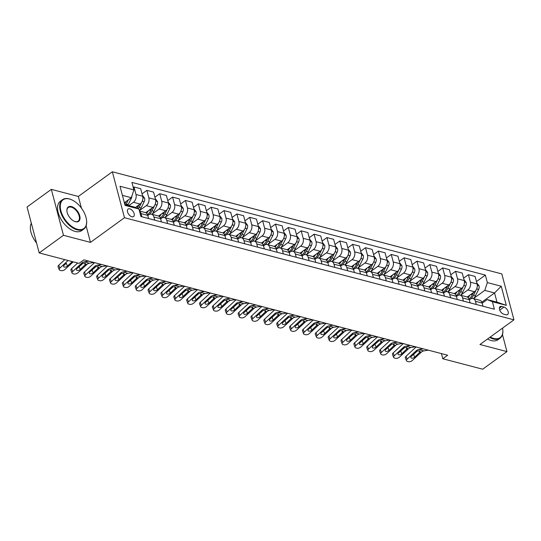 <?xml version="1.0" encoding="UTF-8"?>
<svg xmlns="http://www.w3.org/2000/svg" width="541" height="541" viewBox="0 0 541 541"><rect width="100%" height="100%" fill="white"/><g stroke="black" fill="none" stroke-linecap="round" stroke-linejoin="round"><path stroke-width="0.81" d="M131.889 216.765A4.646 2.617 54 0 0 133.573 216.556A4.646 2.617 54 0 0 133.674 212.444A4.646 2.617 54 0 0 129.793 208.826A4.646 2.617 54 0 0 128.116 209.036A4.646 2.617 54 0 0 128.007 213.147A4.646 2.617 54 0 0 131.889 216.765M81.427 208.129L78.344 196.457L51.334 189.37L27.05 206.993L39.182 252.918L79.054 263.372L83.916 259.849L447.657 355.234L442.802 358.757L482.673 369.212L506.958 351.589L502.474 334.602M78.344 196.457L112.345 171.788L501.818 273.915L513.95 319.839L124.477 217.712L112.345 171.788M503.962 307.058L501.703 306.463A4.504 2.536 54 0 0 500.073 306.666A4.504 2.536 54 0 0 499.972 310.656A4.504 2.536 54 0 0 503.732 314.159L505.997 314.754A4.504 2.536 54 0 0 507.627 314.551A4.504 2.536 54 0 0 507.728 310.561A4.504 2.536 54 0 0 503.962 307.058L499.742 310.121M487.353 282.598L501.243 286.243L506.295 305.361L492.398 301.716L487.204 299.572L496.976 302.135L494.555 292.945L484.777 290.382L487.353 282.598L485.365 275.092L131.909 182.405L133.898 189.911L131.321 197.695L122.408 195.362M124.829 204.545L133.749 206.885L138.949 209.029L140.93 216.535L494.386 309.222L492.398 301.716M138.949 209.029L125.052 205.384L120.007 186.273L133.898 189.911M51.334 189.37L63.466 235.294L39.182 252.918M63.466 235.294L90.482 242.382L124.477 217.712M513.95 319.839L479.948 344.509L506.958 351.589M441.442 353.604L442.802 358.757M481.835 302.176L494.555 292.945L501.243 286.243M487.204 299.572L482.187 303.21M154.74 220.16L153.901 216.982A5.809 3.956 -75.3 0 0 151.487 214.182A5.809 3.956 -75.3 0 0 148.707 214.838L147.767 215.514M167.602 223.534L166.763 220.356A5.809 3.956 -75.3 0 0 164.349 217.55A5.809 3.956 -75.3 0 0 161.57 218.206L160.63 218.889M180.464 226.902L179.626 223.724A5.809 3.956 -75.3 0 0 177.211 220.924A5.809 3.956 -75.3 0 0 174.432 221.58L173.492 222.263M193.326 230.277L192.488 227.098A5.809 3.956 -75.3 0 0 190.074 224.299A5.809 3.956 -75.3 0 0 187.294 224.955L186.354 225.631M206.189 233.651L205.35 230.473A5.809 3.956 -75.3 0 0 202.936 227.673A5.809 3.956 -75.3 0 0 200.156 228.329L199.216 229.005M219.051 237.026L218.212 233.847A5.809 3.956 -75.3 0 0 215.798 231.041A5.809 3.956 -75.3 0 0 213.019 231.697L212.079 232.38M231.913 240.393L231.075 237.215A5.809 3.956 -75.3 0 0 228.66 234.415A5.809 3.956 -75.3 0 0 225.881 235.071L224.941 235.754M244.775 243.768L243.937 240.589A5.809 3.956 -75.3 0 0 241.523 237.79A5.809 3.956 -75.3 0 0 238.743 238.446L237.803 239.122M257.638 247.142L256.799 243.964A5.809 3.956 -75.3 0 0 254.385 241.164A5.809 3.956 -75.3 0 0 251.606 241.82L250.666 242.496M270.5 250.517L269.661 247.338A5.809 3.956 -75.3 0 0 267.247 244.532A5.809 3.956 -75.3 0 0 264.468 245.188L263.528 245.871M283.362 253.891L282.524 250.706A5.809 3.956 -75.3 0 0 280.11 247.906A5.809 3.956 -75.3 0 0 277.33 248.562L276.39 249.245M296.225 257.259L295.386 254.081A5.809 3.956 -75.3 0 0 292.972 251.281A5.809 3.956 -75.3 0 0 290.192 251.937L289.252 252.613M309.087 260.634L308.248 257.455A5.809 3.956 -75.3 0 0 305.834 254.655A5.809 3.956 -75.3 0 0 303.055 255.311L302.115 255.988M321.949 264.008L321.111 260.83A5.809 3.956 -75.3 0 0 318.696 258.023A5.809 3.956 -75.3 0 0 315.917 258.679L314.977 259.362M334.811 267.382L333.973 264.197A5.809 3.956 -75.3 0 0 331.559 261.398A5.809 3.956 -75.3 0 0 328.779 262.054L327.839 262.737M347.674 270.75L346.835 267.572A5.809 3.956 -75.3 0 0 344.421 264.772A5.809 3.956 -75.3 0 0 341.642 265.428L340.702 266.104M360.536 274.125L359.697 270.946A5.809 3.956 -75.3 0 0 357.283 268.147A5.809 3.956 -75.3 0 0 354.504 268.803L353.564 269.479M373.398 277.499L372.56 274.321A5.809 3.956 -75.3 0 0 370.145 271.521A5.809 3.956 -75.3 0 0 367.366 272.17L366.426 272.853M386.26 280.874L385.422 277.695A5.809 3.956 -75.3 0 0 383.008 274.889A5.809 3.956 -75.3 0 0 380.228 275.545L379.288 276.228M399.123 284.241L398.284 281.063A5.809 3.956 -75.3 0 0 395.87 278.263A5.809 3.956 -75.3 0 0 393.091 278.919L392.151 279.596M411.985 287.616L411.146 284.438A5.809 3.956 -75.3 0 0 408.732 281.638A5.809 3.956 -75.3 0 0 405.953 282.294L405.013 282.97M424.847 290.99L424.009 287.812A5.809 3.956 -75.3 0 0 421.595 285.012A5.809 3.956 -75.3 0 0 418.815 285.668L417.875 286.345M437.71 294.365L436.871 291.186A5.809 3.956 -75.3 0 0 434.457 288.38A5.809 3.956 -75.3 0 0 431.677 289.036L430.737 289.719M450.572 297.733L449.733 294.554A5.809 3.956 -75.3 0 0 447.319 291.755A5.809 3.956 -75.3 0 0 444.54 292.411L443.6 293.087M463.434 301.107L462.596 297.929A5.809 3.956 -75.3 0 0 460.181 295.129A5.809 3.956 -75.3 0 0 457.402 295.785L456.462 296.461M476.296 304.482L475.458 301.303A5.809 3.956 -75.3 0 0 473.044 298.504A5.809 3.956 -75.3 0 0 470.264 299.159L469.324 299.836M473.673 298.443L484.777 290.382M467.241 297.009L474.525 291.727A5.809 3.956 -75.3 0 0 477.094 283.944L475.113 276.431L468.425 274.679L463.603 278.175M460.81 295.068L467.837 289.969A5.809 3.956 -75.3 0 0 470.406 282.186L468.425 274.679M454.379 293.635L461.662 288.353A5.809 3.956 -75.3 0 0 464.232 280.569L462.251 273.063L455.563 271.305L450.741 274.808M447.948 291.694L454.974 286.602A5.809 3.956 -75.3 0 0 457.544 278.818L455.563 271.305M441.517 290.26L448.8 284.979A5.809 3.956 -75.3 0 0 451.37 277.195L449.388 269.689L442.7 267.93L437.879 271.433M435.086 288.319L442.112 283.227A5.809 3.956 -75.3 0 0 444.682 275.443L442.7 267.93M428.655 286.892L435.938 281.604A5.809 3.956 -75.3 0 0 438.508 273.82L436.526 266.314L429.838 264.563L425.016 268.059M422.223 284.945L429.25 279.853A5.809 3.956 -75.3 0 0 431.819 272.069L429.838 264.563M415.792 283.518L423.076 278.236A5.809 3.956 -75.3 0 0 425.645 270.453L423.664 262.94L416.976 261.188L412.154 264.684M409.361 281.577L416.387 276.478A5.809 3.956 -75.3 0 0 418.957 268.694L416.976 261.188M402.93 280.143L410.213 274.862A5.809 3.956 -75.3 0 0 412.783 267.078L410.802 259.572L404.113 257.814L399.292 261.317M396.499 278.202L403.525 273.11A5.809 3.956 -75.3 0 0 406.095 265.327L404.113 257.814M390.068 276.769L397.351 271.487A5.809 3.956 -75.3 0 0 399.921 263.704L397.939 256.197L391.251 254.439L386.43 257.942M383.637 274.828L390.663 269.736A5.809 3.956 -75.3 0 0 393.233 261.952L391.251 254.439M377.205 273.401L384.489 268.113A5.809 3.956 -75.3 0 0 387.058 260.329L385.077 252.823L378.389 251.071L373.567 254.568M370.774 271.454L377.801 266.361A5.809 3.956 -75.3 0 0 380.37 258.578L378.389 251.071M364.343 270.027L371.626 264.745A5.809 3.956 -75.3 0 0 374.196 256.961L372.215 249.448L365.527 247.697L360.705 251.193M357.912 268.086L364.938 262.987A5.809 3.956 -75.3 0 0 367.508 255.203L365.527 247.697M351.481 266.652L358.764 261.371A5.809 3.956 -75.3 0 0 361.334 253.587L359.352 246.074L352.664 244.322L347.843 247.819M345.05 264.711L352.076 259.619A5.809 3.956 -75.3 0 0 354.646 251.835L352.664 244.322M338.619 263.278L345.902 257.996A5.809 3.956 -75.3 0 0 348.472 250.213L346.49 242.706L339.802 240.948L334.98 244.451M332.188 261.337L339.214 256.245A5.809 3.956 -75.3 0 0 341.784 248.461L339.802 240.948M325.756 259.903L333.04 254.622A5.809 3.956 -75.3 0 0 335.609 246.838L333.628 239.332L326.94 237.58L322.118 241.076M319.325 257.962L326.351 252.87A5.809 3.956 -75.3 0 0 328.921 245.087L326.94 237.58M312.894 256.535L320.177 251.254A5.809 3.956 -75.3 0 0 322.747 243.47L320.766 235.957L314.078 234.206L309.256 237.702M306.463 254.595L313.489 249.496A5.809 3.956 -75.3 0 0 316.059 241.712L314.078 234.206M300.032 253.161L307.315 247.879A5.809 3.956 -75.3 0 0 309.885 240.096L307.903 232.583L301.215 230.831L296.394 234.327M293.601 251.22L300.627 246.128A5.809 3.956 -75.3 0 0 303.197 238.338L301.215 230.831M287.17 249.786L294.453 244.505A5.809 3.956 -75.3 0 0 297.023 236.721L295.041 229.215L288.353 227.457L283.531 230.96M280.738 247.846L287.765 242.753A5.809 3.956 -75.3 0 0 290.334 234.97L288.353 227.457M274.307 246.412L281.591 241.13A5.809 3.956 -75.3 0 0 284.16 233.347L282.179 225.84L275.491 224.089L270.669 227.585M267.876 244.471L274.902 239.379A5.809 3.956 -75.3 0 0 277.472 231.595L275.491 224.089M261.445 243.044L268.728 237.763A5.809 3.956 -75.3 0 0 271.298 229.979L269.317 222.466L262.628 220.714L257.807 224.211M255.014 241.103L262.04 236.004A5.809 3.956 -75.3 0 0 264.61 228.221L262.628 220.714M248.583 239.67L255.866 234.388A5.809 3.956 -75.3 0 0 258.436 226.605L256.454 219.091L249.766 217.34L244.945 220.836M242.152 237.729L249.178 232.63A5.809 3.956 -75.3 0 0 251.748 224.846L249.766 217.34M235.72 236.295L243.004 231.014A5.809 3.956 -75.3 0 0 245.573 223.23L243.592 215.724L236.904 213.965L232.082 217.468M229.289 234.354L236.316 229.262A5.809 3.956 -75.3 0 0 238.885 221.479L236.904 213.965M222.858 232.921L230.141 227.639A5.809 3.956 -75.3 0 0 232.711 219.856L230.73 212.349L224.042 210.598L219.22 214.094M216.427 230.98L223.453 225.888A5.809 3.956 -75.3 0 0 226.023 218.104L224.042 210.598M209.996 229.553L217.279 224.272A5.809 3.956 -75.3 0 0 219.849 216.488L217.867 208.975L211.179 207.223L206.358 210.72M203.565 227.612L210.591 222.513A5.809 3.956 -75.3 0 0 213.161 214.73L211.179 207.223M197.134 226.179L204.417 220.897A5.809 3.956 -75.3 0 0 206.987 213.113L205.005 205.6L198.317 203.849L193.495 207.345M190.703 224.238L197.729 219.139A5.809 3.956 -75.3 0 0 200.298 211.355L198.317 203.849M184.271 222.804L191.555 217.523A5.809 3.956 -75.3 0 0 194.124 209.739L192.143 202.233L185.455 200.474L180.633 203.977M177.84 220.863L184.866 215.771A5.809 3.956 -75.3 0 0 187.436 207.987L185.455 200.474M171.409 219.43L178.692 214.148A5.809 3.956 -75.3 0 0 181.262 206.364L179.281 198.858L172.593 197.1L167.771 200.603M164.978 217.489L172.004 212.397A5.809 3.956 -75.3 0 0 174.574 204.613L172.593 197.1M158.547 216.062L165.83 210.78A5.809 3.956 -75.3 0 0 168.4 202.99L166.418 195.484L159.73 193.732L154.909 197.228M152.116 214.114L159.142 209.022A5.809 3.956 -75.3 0 0 161.712 201.238L159.73 193.732M145.685 212.687L152.968 207.406A5.809 3.956 -75.3 0 0 155.537 199.622L153.556 192.109L146.868 190.358L142.046 193.854M139.375 210.659L146.28 205.648A5.809 3.956 -75.3 0 0 148.849 197.864L146.868 190.358M135.297 207.521L140.105 204.031A5.809 3.956 -75.3 0 0 142.675 196.248L140.694 188.741L134.006 186.983L133.262 187.524M128.839 205.594L133.417 202.28A5.809 3.956 -75.3 0 0 135.987 194.496L134.006 186.983M124.356 202.753L131.321 197.695M482.985 306.233L482.146 303.055A5.809 3.956 -75.3 0 0 479.739 300.255L473.044 298.504M485.365 275.092L476.465 281.55M470.122 302.865L469.284 299.68A5.809 3.956 -75.3 0 0 466.876 296.881L460.181 295.129M457.26 299.491L456.421 296.312A5.809 3.956 -75.3 0 0 454.014 293.506L447.319 291.755M444.398 296.116L443.559 292.938A5.809 3.956 -75.3 0 0 441.152 290.138L434.457 288.38M431.535 292.742L430.697 289.563A5.809 3.956 -75.3 0 0 428.289 286.764L421.595 285.012M418.673 289.367L417.835 286.189A5.809 3.956 -75.3 0 0 415.427 283.389L408.732 281.638M405.811 286L404.972 282.821A5.809 3.956 -75.3 0 0 402.565 280.015L395.87 278.263M392.949 282.625L392.11 279.447A5.809 3.956 -75.3 0 0 389.703 276.647L383.008 274.889M380.086 279.251L379.248 276.072A5.809 3.956 -75.3 0 0 376.84 273.273L370.145 271.521M367.224 275.876L366.385 272.698A5.809 3.956 -75.3 0 0 363.978 269.898L357.283 268.147M354.362 272.508L353.523 269.33A5.809 3.956 -75.3 0 0 351.116 266.524L344.421 264.772M341.499 269.134L340.661 265.956A5.809 3.956 -75.3 0 0 338.253 263.156L331.559 261.398M328.637 265.759L327.799 262.581A5.809 3.956 -75.3 0 0 325.391 259.781L318.696 258.023M315.775 262.385L314.936 259.207A5.809 3.956 -75.3 0 0 312.529 256.407L305.834 254.655M302.913 259.017L302.074 255.839A5.809 3.956 -75.3 0 0 299.667 253.032L292.972 251.281M290.05 255.643L289.212 252.464A5.809 3.956 -75.3 0 0 286.804 249.665L280.11 247.906M277.188 252.268L276.35 249.09A5.809 3.956 -75.3 0 0 273.942 246.29L267.247 244.532M264.326 248.894L263.487 245.715A5.809 3.956 -75.3 0 0 261.08 242.916L254.385 241.164M251.464 245.526L250.625 242.341A5.809 3.956 -75.3 0 0 248.218 239.541L241.523 237.79M238.601 242.152L237.763 238.973A5.809 3.956 -75.3 0 0 235.355 236.174L228.66 234.415M225.739 238.777L224.9 235.599A5.809 3.956 -75.3 0 0 222.493 232.799L215.798 231.041M212.877 235.403L212.038 232.224A5.809 3.956 -75.3 0 0 209.631 229.425L202.936 227.673M200.014 232.035L199.176 228.85A5.809 3.956 -75.3 0 0 196.768 226.05L190.074 224.299M187.152 228.66L186.314 225.482A5.809 3.956 -75.3 0 0 183.906 222.676L177.211 220.924M174.29 225.286L173.451 222.108A5.809 3.956 -75.3 0 0 171.044 219.308L164.349 217.55M161.428 221.911L160.589 218.733A5.809 3.956 -75.3 0 0 158.182 215.933L151.487 214.182M148.565 218.537L147.727 215.359A5.809 3.956 -75.3 0 0 145.319 212.559L139.477 211.031M141.877 216.785L141.039 213.607A5.809 3.956 -75.3 0 0 139.524 211.227M496.976 302.135L506.295 305.361M90.482 242.382L86.114 225.868M428.344 350.169L423.833 350.879A7.263 4.943 -75.3 0 0 421.202 352.259L412.296 360.509A2.908 1.555 158.6 0 1 408.394 361.679L407.359 361.408A2.908 1.555 158.6 0 1 406.501 360.759A2.908 1.555 158.6 0 1 407.15 359.156L416.056 350.906L419.464 350.926L420.093 351.968L414.69 357.188A2.326 1.244 -21.4 0 1 411.566 358.122A2.326 1.244 -21.4 0 1 410.876 357.601A2.326 1.244 -21.4 0 1 411.397 356.323L417.165 351.197M416.286 347.004A10.894 7.418 -75.3 0 0 414.94 348.052L406.034 356.303L407.15 359.156M423.197 348.817L418.687 349.533A7.263 4.943 -75.3 0 0 416.056 350.906M406.501 360.759L405.385 357.899A2.908 1.555 -21.4 0 1 406.034 356.303M413.338 354.524A2.326 1.244 158.6 0 0 413.574 354.328L416.529 351.589M420.161 351.474L420.093 351.968L421.202 352.259M469.973 295.028A11.111 7.567 104.7 0 1 468.1 297.57M476.851 282.997L479.055 285.891A3.848 2.624 104.7 0 1 478.609 289.421L475.519 295.629A11.111 7.567 104.7 0 1 473.517 298.625M473.476 292.485L472.327 294.791A11.111 7.567 104.7 0 1 469.061 299.004M470.947 298.747A11.111 7.567 -75.3 0 0 473.564 295.115L476.222 289.773M476.635 288.941L476.655 288.908A3.848 2.624 -75.3 0 0 477.203 286.987M415.481 346.795L410.971 347.511A7.263 4.943 -75.3 0 0 408.34 348.884L399.434 357.134A2.908 1.555 158.6 0 1 395.532 358.304L394.497 358.034A2.908 1.555 158.6 0 1 393.638 357.385A2.908 1.555 158.6 0 1 394.288 355.789L403.194 347.538L406.602 347.552L407.231 348.593L401.828 353.814A2.326 1.244 -21.4 0 1 398.703 354.754A2.326 1.244 -21.4 0 1 398.014 354.227A2.326 1.244 -21.4 0 1 398.534 352.948L404.303 347.829M403.424 343.63A10.894 7.418 -75.3 0 0 402.078 344.678L393.172 352.928L394.288 355.789M410.335 345.442L405.824 346.159A7.263 4.943 -75.3 0 0 403.194 347.538M393.638 357.385L392.523 354.524A2.908 1.555 -21.4 0 1 393.172 352.928M400.475 351.15A2.326 1.244 158.6 0 0 400.712 350.96L403.667 348.215M407.299 348.106L407.231 348.593L408.34 348.884M402.619 343.42L398.108 344.137A7.263 4.943 -75.3 0 0 395.478 345.51L386.572 353.76A2.908 1.555 158.6 0 1 382.67 354.93L381.635 354.659A2.908 1.555 158.6 0 1 380.776 354.01A2.908 1.555 158.6 0 1 381.425 352.414L390.332 344.164L393.74 344.184L394.369 345.219L388.965 350.44A2.326 1.244 -21.4 0 1 385.841 351.38A2.326 1.244 -21.4 0 1 385.151 350.859A2.326 1.244 -21.4 0 1 385.672 349.581L391.441 344.455M390.561 340.262A10.894 7.418 -75.3 0 0 389.216 341.303L380.309 349.554L381.425 352.414M397.473 342.074L392.962 342.784A7.263 4.943 -75.3 0 0 390.332 344.164M380.776 354.01L379.66 351.156A2.908 1.555 -21.4 0 1 380.309 349.554M387.613 347.782A2.326 1.244 158.6 0 0 387.85 347.586L390.805 344.84M394.436 344.732L394.369 345.219L395.478 345.51M389.757 340.046L385.246 340.762A7.263 4.943 -75.3 0 0 382.615 342.142L373.709 350.392A2.908 1.555 158.6 0 1 369.807 351.562L368.773 351.292A2.908 1.555 158.6 0 1 367.914 350.636A2.908 1.555 158.6 0 1 368.563 349.04L377.469 340.789L380.878 340.81L381.506 341.851L376.103 347.072A2.326 1.244 -21.4 0 1 372.979 348.005A2.326 1.244 -21.4 0 1 372.289 347.484A2.326 1.244 -21.4 0 1 372.81 346.206L378.578 341.08M377.699 336.887A10.894 7.418 -75.3 0 0 376.353 337.929L367.447 346.179L368.563 349.04M384.61 338.7L380.1 339.417A7.263 4.943 -75.3 0 0 377.469 340.789M367.914 350.636L366.798 347.782A2.908 1.555 -21.4 0 1 367.447 346.179M374.751 344.407A2.326 1.244 158.6 0 0 374.987 344.211L377.943 341.472M381.574 341.357L381.506 341.851L382.615 342.142M457.111 291.653A11.111 7.567 104.7 0 1 455.238 294.196M463.989 279.629L466.193 282.517A3.848 2.624 104.7 0 1 465.747 286.047L462.656 292.255A11.111 7.567 104.7 0 1 460.655 295.251M460.614 289.11L459.465 291.416A11.111 7.567 104.7 0 1 456.198 295.629M458.085 295.372A11.111 7.567 -75.3 0 0 460.702 291.741L463.36 286.405M463.772 285.567L463.793 285.533A3.848 2.624 -75.3 0 0 464.34 283.619M444.249 288.279A11.111 7.567 104.7 0 1 442.376 290.821M451.126 276.255L453.331 279.142A3.848 2.624 104.7 0 1 452.885 282.673L449.794 288.88A11.111 7.567 104.7 0 1 447.792 291.876M447.752 285.743L446.602 288.049A11.111 7.567 104.7 0 1 443.336 292.255M445.223 291.998A11.111 7.567 -75.3 0 0 447.84 288.367L450.497 283.031M450.91 282.192L450.93 282.165A3.848 2.624 -75.3 0 0 451.478 280.245M431.387 284.911A11.111 7.567 104.7 0 1 429.513 287.447M438.264 272.88L440.469 275.775A3.848 2.624 104.7 0 1 440.022 279.305L436.932 285.513A11.111 7.567 104.7 0 1 434.93 288.502M434.89 282.368L433.74 284.674A11.111 7.567 104.7 0 1 430.474 288.88M432.36 288.63A11.111 7.567 -75.3 0 0 434.978 284.999L437.635 279.656M438.048 278.818L438.068 278.791A3.848 2.624 -75.3 0 0 438.616 276.87M376.894 336.678L372.384 337.388A7.263 4.943 -75.3 0 0 369.753 338.767L360.847 347.018A2.908 1.555 158.6 0 1 356.945 348.188L355.91 347.917A2.908 1.555 158.6 0 1 355.052 347.268A2.908 1.555 158.6 0 1 355.701 345.665L364.607 337.415L368.015 337.435L368.644 338.477L363.241 343.697A2.326 1.244 -21.4 0 1 360.117 344.631A2.326 1.244 -21.4 0 1 359.427 344.11A2.326 1.244 -21.4 0 1 359.948 342.832L365.716 337.706M364.837 333.513A10.894 7.418 -75.3 0 0 363.491 334.561L354.585 342.811L355.701 345.665M371.748 335.325L367.238 336.042A7.263 4.943 -75.3 0 0 364.607 337.415M355.052 347.268L353.936 344.407A2.908 1.555 -21.4 0 1 354.585 342.811M361.888 341.033A2.326 1.244 158.6 0 0 362.125 340.837L365.08 338.098M368.712 337.983L368.644 338.477L369.753 338.767M418.524 281.536A11.111 7.567 104.7 0 1 416.651 284.079M425.402 269.506L427.606 272.4A3.848 2.624 104.7 0 1 427.16 275.93L424.07 282.138A11.111 7.567 104.7 0 1 422.068 285.134M422.027 278.994L420.878 281.3A11.111 7.567 104.7 0 1 417.611 285.513M419.498 285.256A11.111 7.567 -75.3 0 0 422.115 281.624L424.773 276.282M425.185 275.45L425.206 275.416A3.848 2.624 -75.3 0 0 425.753 273.496M490.247 337.036A17.725 9.981 54 0 0 493.69 338.436A17.725 9.981 54 0 0 502.812 329.787A17.725 9.981 54 0 0 502.582 328.089M502.826 329.976A18.157 10.232 -126 0 1 502.839 330.159A18.157 10.232 -126 0 1 500.06 338.199A18.157 10.232 -126 0 1 493.493 339.018A18.157 10.232 -126 0 1 489.7 337.435M500.06 338.199L497.923 339.755A18.157 10.232 -126 0 1 491.356 340.573A18.157 10.232 -126 0 1 487.563 338.984M77.464 229.289A17.725 9.981 54 0 0 86.587 220.64A17.725 9.981 54 0 0 71.365 199.656A17.725 9.981 54 0 0 69.464 199.007A17.725 9.981 54 0 0 60.91 210.855A17.725 9.981 54 0 0 77.464 229.289M86.601 220.829A18.157 10.232 -126 0 1 86.621 221.012A18.157 10.232 -126 0 1 83.835 229.053A18.157 10.232 -126 0 1 77.275 229.871A18.157 10.232 -126 0 1 62.107 215.737A18.157 10.232 -126 0 1 62.513 199.663A18.157 10.232 -126 0 1 69.072 198.845A18.157 10.232 -126 0 1 71.02 199.514A18.157 10.232 -126 0 1 71.189 199.588M75.463 221.715A8.859 4.991 -126 0 1 74.516 221.391A8.859 4.991 -126 0 1 66.901 210.902A8.859 4.991 -126 0 1 71.466 206.574A8.859 4.991 -126 0 1 79.743 215.791A8.859 4.991 -126 0 1 75.463 221.715M74.34 221.316A8.426 4.747 54 0 0 75.077 221.56A8.426 4.747 54 0 0 78.12 221.181A8.426 4.747 54 0 0 78.31 213.722A8.426 4.747 54 0 0 71.27 207.162A8.426 4.747 54 0 0 68.227 207.541A8.426 4.747 54 0 0 66.922 211.091M83.835 229.053L81.698 230.608A18.157 10.232 -126 0 1 75.138 231.426A18.157 10.232 -126 0 1 59.97 217.286A18.157 10.232 -126 0 1 60.376 201.211L62.513 199.663M36.551 242.95A18.157 10.232 -126 0 1 31.317 223.149M364.032 333.303L359.522 334.02A7.263 4.943 -75.3 0 0 356.891 335.393L347.985 343.643A2.908 1.555 158.6 0 1 344.083 344.813L343.048 344.543A2.908 1.555 158.6 0 1 342.189 343.893A2.908 1.555 158.6 0 1 342.838 342.297L351.745 334.04L355.153 334.061L355.782 335.102L350.379 340.323A2.326 1.244 -21.4 0 1 347.254 341.256A2.326 1.244 -21.4 0 1 346.565 340.735A2.326 1.244 -21.4 0 1 347.085 339.457L352.854 334.331M351.975 330.138A10.894 7.418 -75.3 0 0 350.629 331.187L341.723 339.437L342.838 342.297M358.886 331.951L354.375 332.668A7.263 4.943 -75.3 0 0 351.745 334.04M342.189 343.893L341.073 341.033A2.908 1.555 -21.4 0 1 341.723 339.437M349.026 337.658A2.326 1.244 158.6 0 0 349.263 337.469L352.218 334.723M355.85 334.615L355.782 335.102L356.891 335.393M351.17 329.929L346.659 330.646A7.263 4.943 -75.3 0 0 344.029 332.018L335.122 340.269A2.908 1.555 158.6 0 1 331.22 341.439L330.186 341.168A2.908 1.555 158.6 0 1 329.327 340.519A2.908 1.555 158.6 0 1 329.976 338.923L338.882 330.673L342.291 330.693L342.92 331.728L337.516 336.948A2.326 1.244 -21.4 0 1 334.392 337.888A2.326 1.244 -21.4 0 1 333.702 337.368A2.326 1.244 -21.4 0 1 334.223 336.089L339.991 330.964M339.112 326.771A10.894 7.418 -75.3 0 0 337.767 327.812L328.86 336.062L329.976 338.923M346.024 328.583L341.513 329.293A7.263 4.943 -75.3 0 0 338.882 330.673M329.327 340.519L328.211 337.665A2.908 1.555 -21.4 0 1 328.86 336.062M336.164 334.291A2.326 1.244 158.6 0 0 336.401 334.095L339.356 331.349M342.987 331.241L342.92 331.728L344.029 332.018M338.308 326.554L333.797 327.271A7.263 4.943 -75.3 0 0 331.166 328.644L322.26 336.901A2.908 1.555 158.6 0 1 318.358 338.071L317.324 337.8A2.908 1.555 158.6 0 1 316.465 337.144A2.908 1.555 158.6 0 1 317.114 335.548L326.02 327.298L329.428 327.319L330.057 328.36L324.654 333.581A2.326 1.244 -21.4 0 1 321.53 334.514A2.326 1.244 -21.4 0 1 320.84 333.993A2.326 1.244 -21.4 0 1 321.361 332.715L327.129 327.589M326.25 323.396A10.894 7.418 -75.3 0 0 324.904 324.438L315.998 332.688L317.114 335.548M333.161 325.209L328.651 325.925A7.263 4.943 -75.3 0 0 326.02 327.298M316.465 337.144L315.349 334.291A2.908 1.555 -21.4 0 1 315.998 332.688M323.302 330.916A2.326 1.244 158.6 0 0 323.538 330.72L326.494 327.981M330.125 327.866L330.057 328.36L331.166 328.644M325.445 323.187L320.935 323.897A7.263 4.943 -75.3 0 0 318.304 325.276L309.398 333.526A2.908 1.555 158.6 0 1 305.496 334.696L304.461 334.426A2.908 1.555 158.6 0 1 303.602 333.777A2.908 1.555 158.6 0 1 304.252 332.174L313.158 323.924L316.566 323.944L317.195 324.985L311.792 330.206A2.326 1.244 -21.4 0 1 308.668 331.139A2.326 1.244 -21.4 0 1 307.978 330.619A2.326 1.244 -21.4 0 1 308.498 329.341L314.267 324.215M313.388 320.022A10.894 7.418 -75.3 0 0 312.042 321.07L303.136 329.32L304.252 332.174M320.299 321.834L315.788 322.551A7.263 4.943 -75.3 0 0 313.158 323.924M303.602 333.777L302.487 330.916A2.908 1.555 -21.4 0 1 303.136 329.32M310.439 327.542A2.326 1.244 158.6 0 0 310.676 327.346L313.631 324.607M317.263 324.492L317.195 324.985L318.304 325.276M312.583 319.812L308.072 320.529A7.263 4.943 -75.3 0 0 305.442 321.902L296.536 330.152A2.908 1.555 158.6 0 1 292.634 331.322L291.599 331.051A2.908 1.555 158.6 0 1 290.74 330.402A2.908 1.555 158.6 0 1 291.389 328.8L300.296 320.549L303.704 320.57L304.333 321.611L298.93 326.832A2.326 1.244 -21.4 0 1 295.805 327.765A2.326 1.244 -21.4 0 1 295.115 327.244A2.326 1.244 -21.4 0 1 295.636 325.966L301.405 320.84M300.525 316.647A10.894 7.418 -75.3 0 0 299.18 317.695L290.274 325.946L291.389 328.8M307.437 318.46L302.926 319.176A7.263 4.943 -75.3 0 0 300.296 320.549M290.74 330.402L289.624 327.542A2.908 1.555 -21.4 0 1 290.274 325.946M297.577 324.167A2.326 1.244 158.6 0 0 297.814 323.971L300.769 321.232M304.4 321.124L304.333 321.611L305.442 321.902M405.662 278.162A11.111 7.567 104.7 0 1 403.789 280.705M412.54 266.138L414.744 269.026A3.848 2.624 104.7 0 1 414.298 272.556L411.207 278.764A11.111 7.567 104.7 0 1 409.206 281.76M409.165 275.619L408.015 277.925A11.111 7.567 104.7 0 1 404.749 282.138M406.636 281.881A11.111 7.567 -75.3 0 0 409.253 278.25L411.911 272.914M412.323 272.076L412.343 272.042A3.848 2.624 -75.3 0 0 412.891 270.128M392.8 274.787A11.111 7.567 104.7 0 1 390.927 277.33M399.677 262.764L401.882 265.651A3.848 2.624 104.7 0 1 401.436 269.181L398.345 275.389A11.111 7.567 104.7 0 1 396.343 278.385M396.303 272.251L395.153 274.558A11.111 7.567 104.7 0 1 391.887 278.764M393.774 278.507A11.111 7.567 -75.3 0 0 396.391 274.875L399.048 269.54M399.461 268.701L399.481 268.674A3.848 2.624 -75.3 0 0 400.029 266.754M379.938 271.42A11.111 7.567 104.7 0 1 378.064 273.956M386.815 259.389L389.02 262.284A3.848 2.624 104.7 0 1 388.573 265.814L385.483 272.022A11.111 7.567 104.7 0 1 383.481 275.011M383.441 268.877L382.291 271.183A11.111 7.567 104.7 0 1 379.025 275.389M380.911 275.139A11.111 7.567 -75.3 0 0 383.528 271.508L386.186 266.165M386.599 265.327L386.619 265.3A3.848 2.624 -75.3 0 0 387.167 263.379M367.075 268.045A11.111 7.567 104.7 0 1 365.202 270.588M373.953 256.015L376.157 258.909A3.848 2.624 104.7 0 1 375.711 262.439L372.621 268.647A11.111 7.567 104.7 0 1 370.619 271.643M370.578 265.503L369.429 267.809A11.111 7.567 104.7 0 1 366.162 272.022M368.049 271.765A11.111 7.567 -75.3 0 0 370.666 268.133L373.324 262.791M373.736 261.959L373.757 261.925A3.848 2.624 -75.3 0 0 374.304 260.005M354.213 264.671A11.111 7.567 104.7 0 1 352.34 267.213M361.09 252.647L363.295 255.535A3.848 2.624 104.7 0 1 362.849 259.065L359.758 265.273A11.111 7.567 104.7 0 1 357.757 268.268M357.716 262.128L356.566 264.434A11.111 7.567 104.7 0 1 353.3 268.647M355.187 268.39A11.111 7.567 -75.3 0 0 357.804 264.759L360.462 259.416M360.874 258.584L360.894 258.551A3.848 2.624 -75.3 0 0 361.442 256.637M299.721 316.438L295.21 317.154A7.263 4.943 -75.3 0 0 292.58 318.527L283.673 326.778A2.908 1.555 158.6 0 1 279.771 327.947L278.737 327.677A2.908 1.555 158.6 0 1 277.878 327.028A2.908 1.555 158.6 0 1 278.527 325.432L287.433 317.182L290.842 317.202L291.471 318.236L286.067 323.457A2.326 1.244 -21.4 0 1 282.943 324.397A2.326 1.244 -21.4 0 1 282.253 323.876A2.326 1.244 -21.4 0 1 282.774 322.598L288.542 317.472M287.663 313.28A10.894 7.418 -75.3 0 0 286.317 314.321L277.411 322.571L278.527 325.432M294.575 315.085L290.064 315.802A7.263 4.943 -75.3 0 0 287.433 317.182M277.878 327.028L276.762 324.167A2.908 1.555 -21.4 0 1 277.411 322.571M284.715 320.799A2.326 1.244 158.6 0 0 284.951 320.603L287.907 317.858M291.538 317.75L291.471 318.236L292.58 318.527M341.351 261.296A11.111 7.567 104.7 0 1 339.478 263.839M348.228 249.273L350.433 252.16A3.848 2.624 104.7 0 1 349.986 255.69L346.896 261.898A11.111 7.567 104.7 0 1 344.894 264.894M344.854 258.76L343.704 261.066A11.111 7.567 104.7 0 1 340.438 265.273M342.325 265.016A11.111 7.567 -75.3 0 0 344.942 261.384L347.599 256.049M348.012 255.21L348.032 255.183A3.848 2.624 -75.3 0 0 348.58 253.262M286.858 313.063L282.348 313.78A7.263 4.943 -75.3 0 0 279.717 315.153L270.811 323.403A2.908 1.555 158.6 0 1 266.909 324.573L265.874 324.309A2.908 1.555 158.6 0 1 265.016 323.653A2.908 1.555 158.6 0 1 265.665 322.057L274.571 313.807L277.979 313.827L278.608 314.862L273.205 320.089A2.326 1.244 -21.4 0 1 270.081 321.023A2.326 1.244 -21.4 0 1 269.391 320.502A2.326 1.244 -21.4 0 1 269.912 319.224L275.68 314.098M274.801 309.905A10.894 7.418 -75.3 0 0 273.455 310.947L264.549 319.197L265.665 322.057M281.712 311.717L277.202 312.434A7.263 4.943 -75.3 0 0 274.571 313.807M265.016 323.653L263.9 320.799A2.908 1.555 -21.4 0 1 264.549 319.197M271.853 317.425A2.326 1.244 158.6 0 0 272.089 317.229L275.044 314.49M278.676 314.375L278.608 314.862L279.717 315.153M328.488 257.929A11.111 7.567 104.7 0 1 326.615 260.464M335.366 245.898L337.57 248.786A3.848 2.624 104.7 0 1 337.124 252.322L334.034 258.524A11.111 7.567 104.7 0 1 332.032 261.519M331.991 255.386L330.842 257.692A11.111 7.567 104.7 0 1 327.575 261.898M329.462 261.648A11.111 7.567 -75.3 0 0 332.079 258.016L334.737 252.674M335.15 251.835L335.17 251.808A3.848 2.624 -75.3 0 0 335.718 249.888M273.996 309.689L269.486 310.406A7.263 4.943 -75.3 0 0 266.855 311.785L257.949 320.035A2.908 1.555 158.6 0 1 254.047 321.205L253.012 320.935A2.908 1.555 158.6 0 1 252.153 320.286A2.908 1.555 158.6 0 1 252.803 318.683L261.709 310.433L265.117 310.453L265.746 311.494L260.343 316.715A2.326 1.244 -21.4 0 1 257.218 317.648A2.326 1.244 -21.4 0 1 256.529 317.127A2.326 1.244 -21.4 0 1 257.049 315.849L262.818 310.723M261.939 306.531A10.894 7.418 -75.3 0 0 260.593 307.579L251.687 315.829L252.803 318.683M268.85 308.343L264.339 309.06A7.263 4.943 -75.3 0 0 261.709 310.433M252.153 320.286L251.038 317.425A2.908 1.555 -21.4 0 1 251.687 315.829M258.99 314.05A2.326 1.244 158.6 0 0 259.227 313.854L262.182 311.116M265.814 311.001L265.746 311.494L266.855 311.785M315.626 254.554A11.111 7.567 104.7 0 1 313.753 257.097M322.504 242.524L324.708 245.418A3.848 2.624 104.7 0 1 324.262 248.948L321.171 255.156A11.111 7.567 104.7 0 1 319.17 258.152M319.129 252.011L317.98 254.317A11.111 7.567 104.7 0 1 314.713 258.53M316.6 258.273A11.111 7.567 -75.3 0 0 319.217 254.642L321.875 249.3M322.287 248.461L322.308 248.434A3.848 2.624 -75.3 0 0 322.855 246.513M261.134 306.321L256.623 307.038A7.263 4.943 -75.3 0 0 253.993 308.411L245.087 316.661A2.908 1.555 158.6 0 1 241.185 317.831L240.15 317.56A2.908 1.555 158.6 0 1 239.291 316.911A2.908 1.555 158.6 0 1 239.94 315.308L248.846 307.058L252.255 307.078L252.884 308.12L247.48 313.34A2.326 1.244 -21.4 0 1 244.356 314.274A2.326 1.244 -21.4 0 1 243.666 313.753A2.326 1.244 -21.4 0 1 244.187 312.475L249.956 307.349M249.076 303.156A10.894 7.418 -75.3 0 0 247.731 304.204L238.824 312.455L239.94 315.308M255.988 304.968L251.477 305.685A7.263 4.943 -75.3 0 0 248.846 307.058M239.291 316.911L238.175 314.05A2.908 1.555 -21.4 0 1 238.824 312.455M246.128 310.676A2.326 1.244 158.6 0 0 246.365 310.48L249.32 307.741M252.951 307.633L252.884 308.12L253.993 308.411M302.764 251.18A11.111 7.567 104.7 0 1 300.891 253.722M309.641 239.156L311.846 242.043A3.848 2.624 104.7 0 1 311.4 245.573L308.309 251.781A11.111 7.567 104.7 0 1 306.307 254.777M306.267 248.637L305.117 250.943A11.111 7.567 104.7 0 1 301.851 255.156M303.738 254.899A11.111 7.567 -75.3 0 0 306.355 251.267L309.012 245.925M309.425 245.093L309.445 245.059A3.848 2.624 -75.3 0 0 309.993 243.146M248.272 302.946L243.761 303.663A7.263 4.943 -75.3 0 0 241.13 305.036L232.224 313.286A2.908 1.555 158.6 0 1 228.322 314.456L227.288 314.186A2.908 1.555 158.6 0 1 226.429 313.537A2.908 1.555 158.6 0 1 227.078 311.941L235.984 303.69L239.393 303.704L240.021 304.745L234.618 309.966A2.326 1.244 -21.4 0 1 231.494 310.906A2.326 1.244 -21.4 0 1 230.804 310.385A2.326 1.244 -21.4 0 1 231.325 309.107L237.093 303.981M236.214 299.788A10.894 7.418 -75.3 0 0 234.868 300.83L225.962 309.08L227.078 311.941M243.125 301.594L238.615 302.311A7.263 4.943 -75.3 0 0 235.984 303.69M226.429 313.537L225.313 310.676A2.908 1.555 -21.4 0 1 225.962 309.08M233.266 307.302A2.326 1.244 158.6 0 0 233.502 307.112L236.458 304.367M240.089 304.258L240.021 304.745L241.13 305.036M289.902 247.805A11.111 7.567 104.7 0 1 288.028 250.348M296.779 235.781L298.984 238.669A3.848 2.624 104.7 0 1 298.537 242.199L295.447 248.407A11.111 7.567 104.7 0 1 293.445 251.403M293.405 245.269L292.255 247.568A11.111 7.567 104.7 0 1 288.989 251.781M290.875 251.524A11.111 7.567 -75.3 0 0 293.493 247.893L296.15 242.557M296.563 241.719L296.583 241.692A3.848 2.624 -75.3 0 0 297.131 239.771M235.409 299.572L230.899 300.289A7.263 4.943 -75.3 0 0 228.268 301.662L219.362 309.912A2.908 1.555 158.6 0 1 215.46 311.082L214.425 310.818A2.908 1.555 158.6 0 1 213.567 310.162A2.908 1.555 158.6 0 1 214.216 308.566L223.122 300.316L226.53 300.336L227.159 301.371L221.756 306.591A2.326 1.244 -21.4 0 1 218.632 307.531A2.326 1.244 -21.4 0 1 217.942 307.011A2.326 1.244 -21.4 0 1 218.463 305.733L224.231 300.607M223.352 296.414A10.894 7.418 -75.3 0 0 222.006 297.455L213.1 305.706L214.216 308.566M230.263 298.226L225.753 298.943A7.263 4.943 -75.3 0 0 223.122 300.316M213.567 310.162L212.451 307.308A2.908 1.555 -21.4 0 1 213.1 305.706M220.403 303.934A2.326 1.244 158.6 0 0 220.64 303.738L223.595 300.992M227.227 300.884L227.159 301.371L228.268 301.662M277.039 244.437A11.111 7.567 104.7 0 1 275.166 246.973M283.917 232.407L286.121 235.294A3.848 2.624 104.7 0 1 285.675 238.831L282.585 245.032A11.111 7.567 104.7 0 1 280.583 248.028M280.542 241.895L279.393 244.201A11.111 7.567 104.7 0 1 276.126 248.407M278.013 248.15A11.111 7.567 -75.3 0 0 280.63 244.525L283.288 239.183M283.7 238.344L283.721 238.317A3.848 2.624 -75.3 0 0 284.268 236.397M222.547 296.197L218.037 296.914A7.263 4.943 -75.3 0 0 215.406 298.294L206.5 306.544A2.908 1.555 158.6 0 1 202.598 307.714L201.563 307.444A2.908 1.555 158.6 0 1 200.704 306.788A2.908 1.555 158.6 0 1 201.353 305.192L210.26 296.941L213.668 296.962L214.297 298.003L208.894 303.224A2.326 1.244 -21.4 0 1 205.769 304.157A2.326 1.244 -21.4 0 1 205.08 303.636A2.326 1.244 -21.4 0 1 205.6 302.358L211.369 297.232M210.49 293.039A10.894 7.418 -75.3 0 0 209.144 294.088L200.238 302.338L201.353 305.192M217.401 294.852L212.89 295.569A7.263 4.943 -75.3 0 0 210.26 296.941M200.704 306.788L199.588 303.934A2.908 1.555 -21.4 0 1 200.238 302.338M207.541 300.559A2.326 1.244 158.6 0 0 207.778 300.363L210.733 297.624M214.364 297.509L214.297 298.003L215.406 298.294M209.685 292.83L205.174 293.547A7.263 4.943 -75.3 0 0 202.544 294.919L193.637 303.17A2.908 1.555 158.6 0 1 189.735 304.34L188.701 304.069A2.908 1.555 158.6 0 1 187.842 303.42A2.908 1.555 158.6 0 1 188.491 301.817L197.397 293.567L200.806 293.587L201.435 294.629L196.031 299.849A2.326 1.244 -21.4 0 1 192.907 300.782A2.326 1.244 -21.4 0 1 192.217 300.262A2.326 1.244 -21.4 0 1 192.738 298.984L198.506 293.858M197.627 289.665A10.894 7.418 -75.3 0 0 196.282 290.713L187.375 298.963L188.491 301.817M204.539 291.477L200.028 292.194A7.263 4.943 -75.3 0 0 197.397 293.567M187.842 303.42L186.726 300.559A2.908 1.555 -21.4 0 1 187.375 298.963M194.679 297.185A2.326 1.244 158.6 0 0 194.916 296.989L197.871 294.25M201.502 294.135L201.435 294.629L202.544 294.919M196.823 289.455L192.312 290.172A7.263 4.943 -75.3 0 0 189.681 291.545L180.775 299.795A2.908 1.555 158.6 0 1 176.873 300.965L175.839 300.695A2.908 1.555 158.6 0 1 174.98 300.045A2.908 1.555 158.6 0 1 175.629 298.449L184.535 290.199L187.943 290.213L188.572 291.254L183.169 296.475A2.326 1.244 -21.4 0 1 180.045 297.415A2.326 1.244 -21.4 0 1 179.355 296.894A2.326 1.244 -21.4 0 1 179.876 295.609L185.644 290.49M184.765 286.297A10.894 7.418 -75.3 0 0 183.419 287.339L174.513 295.589L175.629 298.449M191.676 288.103L187.166 288.82A7.263 4.943 -75.3 0 0 184.535 290.199M174.98 300.045L173.864 297.185A2.908 1.555 -21.4 0 1 174.513 295.589M181.817 293.81A2.326 1.244 158.6 0 0 182.053 293.621L185.008 290.875M188.64 290.767L188.572 291.254L189.681 291.545M183.96 286.081L179.45 286.798A7.263 4.943 -75.3 0 0 176.819 288.17L167.913 296.421A2.908 1.555 158.6 0 1 164.011 297.591L162.976 297.32A2.908 1.555 158.6 0 1 162.117 296.671A2.908 1.555 158.6 0 1 162.767 295.075L171.673 286.825L175.081 286.845L175.71 287.88L170.307 293.1A2.326 1.244 -21.4 0 1 167.183 294.04A2.326 1.244 -21.4 0 1 166.493 293.52A2.326 1.244 -21.4 0 1 167.013 292.241L172.782 287.115M171.903 282.923A10.894 7.418 -75.3 0 0 170.557 283.964L161.651 292.214L162.767 295.075M178.814 284.735L174.303 285.445A7.263 4.943 -75.3 0 0 171.673 286.825M162.117 296.671L161.002 293.817A2.908 1.555 -21.4 0 1 161.651 292.214M168.954 290.443A2.326 1.244 158.6 0 0 169.191 290.247L172.146 287.501M175.778 287.393L175.71 287.88L176.819 288.17M171.098 282.706L166.587 283.423A7.263 4.943 -75.3 0 0 163.957 284.803L155.051 293.053A2.908 1.555 158.6 0 1 151.149 294.223L150.114 293.952A2.908 1.555 158.6 0 1 149.255 293.296A2.908 1.555 158.6 0 1 149.904 291.7L158.811 283.45L162.219 283.47L162.848 284.512L157.445 289.733A2.326 1.244 -21.4 0 1 154.32 290.666A2.326 1.244 -21.4 0 1 153.63 290.145A2.326 1.244 -21.4 0 1 154.151 288.867L159.92 283.741M159.04 279.548A10.894 7.418 -75.3 0 0 157.695 280.596L148.789 288.847L149.904 291.7M165.952 281.361L161.441 282.077A7.263 4.943 -75.3 0 0 158.811 283.45M149.255 293.296L148.139 290.443A2.908 1.555 -21.4 0 1 148.789 288.847M156.092 287.068A2.326 1.244 158.6 0 0 156.329 286.872L159.284 284.133M162.915 284.018L162.848 284.512L163.957 284.803M158.236 279.339L153.725 280.049A7.263 4.943 -75.3 0 0 151.095 281.428L142.188 289.678A2.908 1.555 158.6 0 1 138.286 290.848L137.252 290.578A2.908 1.555 158.6 0 1 136.393 289.929A2.908 1.555 158.6 0 1 137.042 288.326L145.948 280.076L149.357 280.096L149.985 281.137L144.582 286.358A2.326 1.244 -21.4 0 1 141.458 287.291A2.326 1.244 -21.4 0 1 140.768 286.771A2.326 1.244 -21.4 0 1 141.289 285.492L147.057 280.366M146.178 276.174A10.894 7.418 -75.3 0 0 144.832 277.222L135.926 285.472L137.042 288.326M153.089 277.986L148.579 278.703A7.263 4.943 -75.3 0 0 145.948 280.076M136.393 289.929L135.277 287.068A2.908 1.555 -21.4 0 1 135.926 285.472M143.23 283.694A2.326 1.244 158.6 0 0 143.466 283.498L146.422 280.759M150.053 280.644L149.985 281.137L151.095 281.428M145.373 275.964L140.863 276.681A7.263 4.943 -75.3 0 0 138.232 278.054L129.326 286.304A2.908 1.555 158.6 0 1 125.424 287.474L124.389 287.203A2.908 1.555 158.6 0 1 123.531 286.554A2.908 1.555 158.6 0 1 124.18 284.958L133.086 276.708L136.494 276.721L137.123 277.763L131.72 282.984A2.326 1.244 -21.4 0 1 128.596 283.924A2.326 1.244 -21.4 0 1 127.906 283.396A2.326 1.244 -21.4 0 1 128.427 282.118L134.195 276.999M133.316 272.799A10.894 7.418 -75.3 0 0 131.97 273.847L123.064 282.098L124.18 284.958M140.227 274.612L135.717 275.328A7.263 4.943 -75.3 0 0 133.086 276.708M123.531 286.554L122.415 283.694A2.908 1.555 -21.4 0 1 123.064 282.098M130.367 280.319A2.326 1.244 158.6 0 0 130.604 280.13L133.559 277.384M137.191 277.276L137.123 277.763L138.232 278.054M132.511 272.59L128.001 273.306A7.263 4.943 -75.3 0 0 125.37 274.679L116.464 282.929A2.908 1.555 158.6 0 1 112.562 284.099L111.527 283.829A2.908 1.555 158.6 0 1 110.668 283.18A2.908 1.555 158.6 0 1 111.318 281.584L120.224 273.333L123.632 273.354L124.261 274.388L118.858 279.609A2.326 1.244 -21.4 0 1 115.733 280.549A2.326 1.244 -21.4 0 1 115.044 280.028A2.326 1.244 -21.4 0 1 115.564 278.75L121.333 273.624M120.454 269.432A10.894 7.418 -75.3 0 0 119.108 270.473L110.202 278.723L111.318 281.584M127.365 271.244L122.854 271.954A7.263 4.943 -75.3 0 0 120.224 273.333M110.668 283.18L109.553 280.326A2.908 1.555 -21.4 0 1 110.202 278.723M117.505 276.951A2.326 1.244 158.6 0 0 117.742 276.755L120.697 274.01M124.329 273.902L124.261 274.388L125.37 274.679M264.177 241.063A11.111 7.567 104.7 0 1 262.304 243.606M271.055 229.032L273.259 231.927A3.848 2.624 104.7 0 1 272.813 235.457L269.722 241.665A11.111 7.567 104.7 0 1 267.721 244.66M267.68 238.52L266.53 240.826A11.111 7.567 104.7 0 1 263.264 245.039M265.151 244.782A11.111 7.567 -75.3 0 0 267.768 241.151L270.426 235.808M270.838 234.97L270.858 234.943A3.848 2.624 -75.3 0 0 271.406 233.022M251.315 237.688A11.111 7.567 104.7 0 1 249.442 240.231M258.192 225.665L260.397 228.552A3.848 2.624 104.7 0 1 259.95 232.082L256.86 238.29A11.111 7.567 104.7 0 1 254.858 241.286M254.818 235.146L253.668 237.452A11.111 7.567 104.7 0 1 250.402 241.665M252.289 241.408A11.111 7.567 -75.3 0 0 254.906 237.776L257.563 232.434M257.976 231.602L257.996 231.568A3.848 2.624 -75.3 0 0 258.544 229.655M238.453 234.314A11.111 7.567 104.7 0 1 236.579 236.857M245.33 222.29L247.535 225.178A3.848 2.624 104.7 0 1 247.088 228.708L243.998 234.916A11.111 7.567 104.7 0 1 241.996 237.912M241.955 231.778L240.806 234.077A11.111 7.567 104.7 0 1 237.54 238.29M239.426 238.033A11.111 7.567 -75.3 0 0 242.043 234.402L244.701 229.066M245.114 228.228L245.134 228.194A3.848 2.624 -75.3 0 0 245.682 226.28M225.59 230.946A11.111 7.567 104.7 0 1 223.717 233.482M232.468 218.916L234.672 221.803A3.848 2.624 104.7 0 1 234.226 225.34L231.135 231.541A11.111 7.567 104.7 0 1 229.134 234.537M229.093 228.403L227.944 230.709A11.111 7.567 104.7 0 1 224.677 234.916M226.564 234.659A11.111 7.567 -75.3 0 0 229.181 231.034L231.839 225.692M232.251 224.853L232.272 224.826A3.848 2.624 -75.3 0 0 232.819 222.906M212.728 227.572A11.111 7.567 104.7 0 1 210.855 230.114M219.605 215.541L221.81 218.436A3.848 2.624 104.7 0 1 221.364 221.966L218.273 228.174A11.111 7.567 104.7 0 1 216.272 231.169M216.231 225.029L215.081 227.335A11.111 7.567 104.7 0 1 211.815 231.541M213.702 231.291A11.111 7.567 -75.3 0 0 216.319 227.66L218.977 222.317M219.389 221.479L219.409 221.452A3.848 2.624 -75.3 0 0 219.957 219.531M199.866 224.197A11.111 7.567 104.7 0 1 197.992 226.74M206.743 212.167L208.948 215.061A3.848 2.624 104.7 0 1 208.501 218.591L205.411 224.799A11.111 7.567 104.7 0 1 203.409 227.795M203.369 221.654L202.219 223.96A11.111 7.567 104.7 0 1 198.953 228.174M200.839 227.917A11.111 7.567 -75.3 0 0 203.457 224.285L206.114 218.943M206.527 218.111L206.547 218.077A3.848 2.624 -75.3 0 0 207.095 216.157M187.003 220.823A11.111 7.567 104.7 0 1 185.13 223.365M193.881 208.799L196.085 211.687A3.848 2.624 104.7 0 1 195.639 215.217L192.549 221.425A11.111 7.567 104.7 0 1 190.547 224.42M190.506 218.287L189.357 220.586A11.111 7.567 104.7 0 1 186.09 224.799M187.977 224.542A11.111 7.567 -75.3 0 0 190.594 220.911L193.252 215.575M193.664 214.736L193.685 214.703A3.848 2.624 -75.3 0 0 194.233 212.789M174.141 217.448A11.111 7.567 104.7 0 1 172.268 219.991M181.019 205.424L183.223 208.312A3.848 2.624 104.7 0 1 182.777 211.842L179.686 218.05A11.111 7.567 104.7 0 1 177.685 221.046M177.644 214.912L176.494 217.218A11.111 7.567 104.7 0 1 173.228 221.425M175.115 221.168A11.111 7.567 -75.3 0 0 177.732 217.543L180.39 212.2M180.802 211.362L180.822 211.335A3.848 2.624 -75.3 0 0 181.37 209.414M119.649 269.215L115.138 269.932A7.263 4.943 -75.3 0 0 112.508 271.312L103.602 279.562A2.908 1.555 158.6 0 1 99.7 280.732L98.665 280.461A2.908 1.555 158.6 0 1 97.806 279.805A2.908 1.555 158.6 0 1 98.455 278.209L107.361 269.959L110.77 269.979L111.399 271.021L105.995 276.241A2.326 1.244 -21.4 0 1 102.871 277.175A2.326 1.244 -21.4 0 1 102.181 276.654A2.326 1.244 -21.4 0 1 102.702 275.376L108.471 270.25M107.591 266.057A10.894 7.418 -75.3 0 0 106.246 267.098L97.339 275.355L98.455 278.209M114.503 267.869L109.992 268.586A7.263 4.943 -75.3 0 0 107.361 269.959M97.806 279.805L96.69 276.951A2.908 1.555 -21.4 0 1 97.339 275.355M104.643 273.577A2.326 1.244 158.6 0 0 104.88 273.381L107.835 270.642M111.466 270.527L111.399 271.021L112.508 271.312M161.279 214.08A11.111 7.567 104.7 0 1 159.406 216.623M168.156 202.05L170.361 204.944A3.848 2.624 104.7 0 1 169.915 208.474L166.824 214.682A11.111 7.567 104.7 0 1 164.822 217.671M164.782 211.538L163.632 213.844A11.111 7.567 104.7 0 1 160.366 218.05M162.253 217.8A11.111 7.567 -75.3 0 0 164.87 214.168L167.527 208.826M167.94 207.987L167.96 207.96A3.848 2.624 -75.3 0 0 168.508 206.04M106.787 265.847L102.276 266.557A7.263 4.943 -75.3 0 0 99.645 267.937L90.739 276.187A2.908 1.555 158.6 0 1 86.837 277.357L85.803 277.087A2.908 1.555 158.6 0 1 84.944 276.437A2.908 1.555 158.6 0 1 85.593 274.835L94.499 266.585L97.907 266.605L98.536 267.646L93.133 272.867A2.326 1.244 -21.4 0 1 90.009 273.8A2.326 1.244 -21.4 0 1 89.319 273.279A2.326 1.244 -21.4 0 1 89.84 272.001L95.608 266.875M94.729 262.683A10.894 7.418 -75.3 0 0 93.383 263.731L84.477 271.981L85.593 274.835M101.64 264.495L97.13 265.212A7.263 4.943 -75.3 0 0 94.499 266.585M84.944 276.437L83.828 273.577A2.908 1.555 -21.4 0 1 84.477 271.981M91.781 270.202A2.326 1.244 158.6 0 0 92.017 270.006L94.973 267.268M98.604 267.153L98.536 267.646L99.645 267.937M148.417 210.706A11.111 7.567 104.7 0 1 146.543 213.249M155.294 198.675L157.499 201.57A3.848 2.624 104.7 0 1 157.052 205.1L153.962 211.308A11.111 7.567 104.7 0 1 151.96 214.304M151.92 208.163L150.77 210.469A11.111 7.567 104.7 0 1 147.504 214.682M149.39 214.425A11.111 7.567 -75.3 0 0 152.007 210.794L154.665 205.452M155.078 204.62L155.098 204.586A3.848 2.624 -75.3 0 0 155.646 202.665M93.924 262.473L89.414 263.19A7.263 4.943 -75.3 0 0 86.783 264.563L77.877 272.813A2.908 1.555 158.6 0 1 73.975 273.983L72.94 273.712A2.908 1.555 158.6 0 1 72.081 273.063A2.908 1.555 158.6 0 1 72.731 271.467L81.637 263.217L85.045 263.23L85.674 264.272L80.271 269.492A2.326 1.244 -21.4 0 1 77.147 270.432A2.326 1.244 -21.4 0 1 76.457 269.905A2.326 1.244 -21.4 0 1 76.978 268.627L82.746 263.508M77.661 263.007L71.615 268.606L72.731 271.467M88.778 261.12L84.268 261.837A7.263 4.943 -75.3 0 0 81.637 263.217M72.081 273.063L70.966 270.202A2.908 1.555 -21.4 0 1 71.615 268.606M78.918 266.828A2.326 1.244 158.6 0 0 79.155 266.639L82.11 263.893M85.742 263.785L85.674 264.272L86.783 264.563M142.432 195.308L144.636 198.195A3.848 2.624 104.7 0 1 144.19 201.725L141.1 207.933A11.111 7.567 104.7 0 1 139.368 210.618M139.057 204.789L137.908 207.095A11.111 7.567 104.7 0 1 137.225 208.319M138.368 208.792A11.111 7.567 -75.3 0 0 139.145 207.419L141.803 202.084M142.215 201.245L142.236 201.211A3.848 2.624 -75.3 0 0 142.783 199.298M73.218 261.837L65.015 269.438A2.908 1.555 158.6 0 1 61.113 270.608L60.078 270.338A2.908 1.555 158.6 0 1 59.219 269.689A2.908 1.555 158.6 0 1 59.868 268.093L68.071 260.491M64.798 259.633L58.753 265.232L59.868 268.093M59.219 269.689L58.103 266.835A2.908 1.555 -21.4 0 1 58.753 265.232M66.056 263.46A2.326 1.244 158.6 0 0 66.293 263.264L64.115 265.259A2.326 1.244 -21.4 0 0 63.595 266.537A2.326 1.244 -21.4 0 0 64.284 267.058A2.326 1.244 -21.4 0 0 67.409 266.118L72.291 261.601M131.903 195.937A3.848 2.624 104.7 0 1 131.328 198.351L128.237 204.559A11.111 7.567 104.7 0 1 127.825 205.33M126.195 201.421L125.045 203.727A11.111 7.567 104.7 0 1 124.761 204.268M125.87 204.816A11.111 7.567 -75.3 0 0 126.283 204.045L128.379 199.832M467.837 289.969L474.525 291.727M454.974 286.602L461.662 288.353M442.112 283.227L448.8 284.979M429.25 279.853L435.938 281.604M416.387 276.478L423.076 278.236M403.525 273.11L410.213 274.862M390.663 269.736L397.351 271.487M377.801 266.361L384.489 268.113M364.938 262.987L371.626 264.745M352.076 259.619L358.764 261.371M339.214 256.245L345.902 257.996M326.351 252.87L333.04 254.622M313.489 249.496L320.177 251.254M300.627 246.128L307.315 247.879M287.765 242.753L294.453 244.505M274.902 239.379L281.591 241.13M262.04 236.004L268.728 237.763M249.178 232.63L255.866 234.388M236.316 229.262L243.004 231.014M223.453 225.888L230.141 227.639M210.591 222.513L217.279 224.272M197.729 219.139L204.417 220.897M184.866 215.771L191.555 217.523M172.004 212.397L178.692 214.148M159.142 209.022L165.83 210.78M146.28 205.648L152.968 207.406M133.417 202.28L140.105 204.031M470.406 282.186L477.094 283.944M475.458 301.303L482.146 303.055M462.596 297.929L469.284 299.68M457.544 278.818L464.232 280.569M449.733 294.554L456.421 296.312M444.682 275.443L451.37 277.195M436.871 291.186L443.559 292.938M431.819 272.069L438.508 273.82M424.009 287.812L430.697 289.563M418.957 268.694L425.645 270.453M411.146 284.438L417.835 286.189M406.095 265.327L412.783 267.078M398.284 281.063L404.972 282.821M393.233 261.952L399.921 263.704M385.422 277.695L392.11 279.447M380.37 258.578L387.058 260.329M372.56 274.321L379.248 276.072M367.508 255.203L374.196 256.961M359.697 270.946L366.385 272.698M354.646 251.835L361.334 253.587M346.835 267.572L353.523 269.33M341.784 248.461L348.472 250.213M333.973 264.197L340.661 265.956M328.921 245.087L335.609 246.838M321.111 260.83L327.799 262.581M316.059 241.712L322.747 243.47M308.248 257.455L314.936 259.207M303.197 238.338L309.885 240.096M295.386 254.081L302.074 255.839M290.334 234.97L297.023 236.721M282.524 250.706L289.212 252.464M277.472 231.595L284.16 233.347M269.661 247.338L276.35 249.09M264.61 228.221L271.298 229.979M256.799 243.964L263.487 245.715M251.748 224.846L258.436 226.605M243.937 240.589L250.625 242.341M238.885 221.479L245.573 223.23M231.075 237.215L237.763 238.973M226.023 218.104L232.711 219.856M218.212 233.847L224.9 235.599M213.161 214.73L219.849 216.488M205.35 230.473L212.038 232.224M200.298 211.355L206.987 213.113M192.488 227.098L199.176 228.85M187.436 207.987L194.124 209.739M179.626 223.724L186.314 225.482M174.574 204.613L181.262 206.364M166.763 220.356L173.451 222.108M161.712 201.238L168.4 202.99M153.901 216.982L160.589 218.733M148.849 197.864L155.537 199.622M141.039 213.607L147.727 215.359M135.987 194.496L142.675 196.248M499.377 308.154L501.703 306.463M418.687 349.533L423.833 350.879M413.574 354.328L414.69 357.188M419.586 352.651L419.201 350.872M479.015 285.824L477.304 285.371M472.327 294.791L470.839 294.399M475.519 295.629L473.564 295.115M478.609 289.421L476.655 288.908M405.824 346.159L410.971 347.511M400.712 350.96L401.828 353.814M406.724 349.276L406.338 347.505M392.962 342.784L398.108 344.137M387.85 347.586L388.965 350.44M393.862 345.902L393.476 344.13M380.1 339.417L385.246 340.762M374.987 344.211L376.103 347.072M380.999 342.534L380.614 340.756M466.153 282.449L464.442 282.003M459.465 291.416L457.977 291.031M462.656 292.255L460.702 291.741M465.747 286.047L463.793 285.533M453.29 279.075L451.579 278.629M446.602 288.049L445.115 287.656M449.794 288.88L447.84 288.367M452.885 282.673L450.93 282.165M440.428 275.7L438.717 275.254M433.74 284.674L432.252 284.282M436.932 285.513L434.978 284.999M440.022 279.305L438.068 278.791M367.238 336.042L372.384 337.388M362.125 340.837L363.241 343.697M368.137 339.16L367.752 337.381M427.566 272.333L425.855 271.88M420.878 281.3L419.39 280.907M424.07 282.138L422.115 281.624M427.16 275.93L425.206 275.416M354.375 332.668L359.522 334.02M349.263 337.469L350.379 340.323M355.275 335.785L354.889 334.007M341.513 329.293L346.659 330.646M336.401 334.095L337.516 336.948M342.412 332.411L342.027 330.639M328.651 325.925L333.797 327.271M323.538 330.72L324.654 333.581M329.55 329.036L329.165 327.264M315.788 322.551L320.935 323.897M310.676 327.346L311.792 330.206M316.688 325.668L316.302 323.89M302.926 319.176L308.072 320.529M297.814 323.971L298.93 326.832M303.826 322.294L303.44 320.515M414.704 268.958L412.993 268.512M408.015 277.925L406.528 277.54M411.207 278.764L409.253 278.25M414.298 272.556L412.343 272.042M401.841 265.584L400.13 265.137M395.153 274.558L393.665 274.165M398.345 275.389L396.391 274.875M401.436 269.181L399.481 268.674M388.979 262.209L387.268 261.763M382.291 271.183L380.803 270.791M385.483 272.022L383.528 271.508M388.573 265.814L386.619 265.3M376.117 258.841L374.406 258.388M369.429 267.809L367.941 267.416M372.621 268.647L370.666 268.133M375.711 262.439L373.757 261.925M363.254 255.467L361.544 255.014M356.566 264.434L355.079 264.042M359.758 265.273L357.804 264.759M362.849 259.065L360.894 258.551M290.064 315.802L295.21 317.154M284.951 320.603L286.067 323.457M290.963 318.92L290.578 317.148M350.392 252.092L348.681 251.646M343.704 261.066L342.216 260.674M346.896 261.898L344.942 261.384M349.986 255.69L348.032 255.183M277.202 312.434L282.348 313.78M272.089 317.229L273.205 320.089M278.101 315.545L277.716 313.773M337.53 248.718L335.819 248.272M330.842 257.692L329.354 257.3M334.034 258.524L332.079 258.016M337.124 252.322L335.17 251.808M264.339 309.06L269.486 310.406M259.227 313.854L260.343 316.715M265.239 312.177L264.853 310.399M324.668 245.35L322.957 244.897M317.98 254.317L316.492 253.925M321.171 255.156L319.217 254.642M324.262 248.948L322.308 248.434M251.477 305.685L256.623 307.038M246.365 310.48L247.48 313.34M252.376 308.803L251.991 307.024M311.805 241.976L310.094 241.523M305.117 250.943L303.629 250.551M308.309 251.781L306.355 251.267M311.4 245.573L309.445 245.059M238.615 302.311L243.761 303.663M233.502 307.112L234.618 309.966M239.514 305.428L239.129 303.657M298.943 238.601L297.232 238.155M292.255 247.568L290.767 247.183M295.447 248.407L293.493 247.893M298.537 242.199L296.583 241.692M225.753 298.943L230.899 300.289M220.64 303.738L221.756 306.591M226.652 302.054L226.266 300.282M286.081 235.227L284.37 234.78M279.393 244.201L277.905 243.808M282.585 245.032L280.63 244.525M285.675 238.831L283.721 238.317M212.89 295.569L218.037 296.914M207.778 300.363L208.894 303.224M213.79 298.686L213.404 296.908M200.028 292.194L205.174 293.547M194.916 296.989L196.031 299.849M200.927 295.312L200.542 293.533M187.166 288.82L192.312 290.172M182.053 293.621L183.169 296.475M188.065 291.937L187.68 290.165M174.303 285.445L179.45 286.798M169.191 290.247L170.307 293.1M175.203 288.563L174.817 286.791M161.441 282.077L166.587 283.423M156.329 286.872L157.445 289.733M162.341 285.195L161.955 283.416M148.579 278.703L153.725 280.049M143.466 283.498L144.582 286.358M149.478 281.82L149.093 280.042M135.717 275.328L140.863 276.681M130.604 280.13L131.72 282.984M136.616 278.446L136.231 276.674M122.854 271.954L128.001 273.306M117.742 276.755L118.858 279.609M123.754 275.071L123.368 273.3M273.219 231.852L271.508 231.406M266.53 240.826L265.043 240.434M269.722 241.665L267.768 241.151M272.813 235.457L270.858 234.943M260.356 228.485L258.645 228.031M253.668 237.452L252.18 237.059M256.86 238.29L254.906 237.776M259.95 232.082L257.996 231.568M247.494 225.11L245.783 224.664M240.806 234.077L239.318 233.692M243.998 234.916L242.043 234.402M247.088 228.708L245.134 228.194M234.632 221.736L232.921 221.289M227.944 230.709L226.456 230.317M231.135 231.541L229.181 231.034M234.226 225.34L232.272 224.826M221.769 218.361L220.059 217.915M215.081 227.335L213.594 226.943M218.273 228.174L216.319 227.66M221.364 221.966L219.409 221.452M208.907 214.993L207.196 214.54M202.219 223.96L200.731 223.568M205.411 224.799L203.457 224.285M208.501 218.591L206.547 218.077M196.045 211.619L194.334 211.173M189.357 220.586L187.869 220.201M192.549 221.425L190.594 220.911M195.639 215.217L193.685 214.703M183.183 208.244L181.472 207.798M176.494 217.218L175.007 216.826M179.686 218.05L177.732 217.543M182.777 211.842L180.822 211.335M109.992 268.586L115.138 269.932M104.88 273.381L105.995 276.241M110.891 271.704L110.506 269.925M170.32 204.87L168.609 204.424M163.632 213.844L162.144 213.452M166.824 214.682L164.87 214.168M169.915 208.474L167.96 207.96M97.13 265.212L102.276 266.557M92.017 270.006L93.133 272.867M98.029 268.329L97.644 266.551M157.458 201.502L155.747 201.049M150.77 210.469L149.282 210.077M153.962 211.308L152.007 210.794M157.052 205.1L155.098 204.586M84.268 261.837L89.414 263.19M79.155 266.639L80.271 269.492M85.167 264.955L84.781 263.183M144.596 198.128L142.885 197.681M137.908 207.095L136.42 206.709M141.1 207.933L139.145 207.419M144.19 201.725L142.236 201.211M66.293 263.264L67.409 266.118M125.045 203.727L124.586 203.605M128.237 204.559L126.283 204.045M131.328 198.351L130.658 198.182M502.812 329.787L502.839 330.159M71.365 199.656L71.02 199.514M86.587 220.64L86.621 221.012"/></g></svg>
